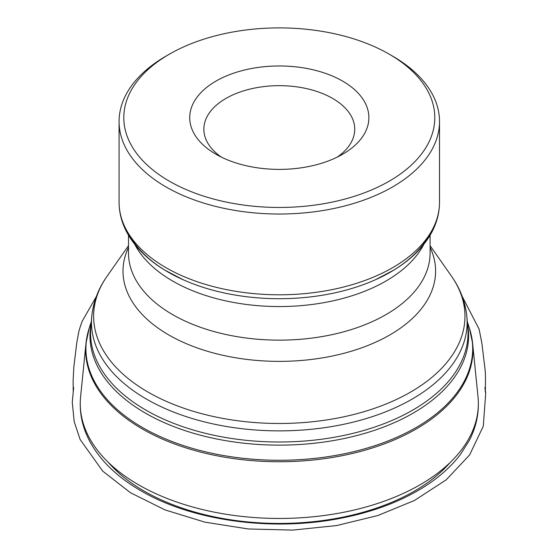 <?xml version="1.0" encoding="UTF-8"?>
<svg xmlns="http://www.w3.org/2000/svg" width="558" height="558" viewBox="0 0 558 558"><rect width="100%" height="100%" fill="white"/><g stroke="black" fill="none" stroke-linecap="round" stroke-linejoin="round"><path stroke-width="0.84" d="M215.96 154.245A89.573 51.713 0 0 0 342.64 154.245A89.573 51.713 0 0 0 342.64 81.112A89.573 51.713 0 0 0 215.96 81.112A89.573 51.713 0 0 0 215.96 154.245L215.96 154.245M169.339 181.162A155.501 89.782 0 0 0 389.254 181.162A155.501 89.782 0 0 0 389.261 54.196A155.501 89.782 0 0 0 169.339 54.196A155.501 89.782 0 0 0 169.339 181.162M167.7 55.158A160.216 92.502 0 0 0 166.005 56.121A160.216 92.502 0 0 0 119.084 121.525A160.216 92.502 0 0 0 166.012 186.93A160.216 92.502 0 0 0 340.61 206.983A160.216 92.502 0 0 0 439.516 121.525A160.216 92.502 0 0 0 392.588 56.121A160.216 92.502 0 0 0 390.9 55.158M221.386 157.133A75.435 43.552 180 0 1 203.858 129.219A75.435 43.552 180 0 1 279.3 85.667A75.435 43.552 180 0 1 354.735 129.219A75.435 43.552 180 0 1 337.213 157.133M450.236 462.415A191.073 110.317 180 0 1 144.187 491.124A191.073 110.317 180 0 1 108.357 462.415M138.551 484.79A199.046 114.92 0 0 0 360.782 508.38A199.046 114.92 0 0 0 478.011 396.857C479.455 411.944 476.511 426.549 469.194 440.66L460.434 454.456C451.01 466.83 438.637 477.808 423.313 487.385C400.435 501.565 373.428 511.756 342.277 517.957C273.49 531.948 192.733 521.242 140.867 490.74C117.208 477.097 100.126 460.538 89.622 441.071C82.145 426.835 79.131 412.097 80.589 396.857A199.046 114.92 0 0 0 138.551 484.79M471.412 335.846A193.654 111.809 180 0 1 472.626 343.435A193.654 111.809 180 0 1 358.578 451.938A193.654 111.809 180 0 1 142.367 428.983A193.654 111.809 180 0 1 85.974 343.435A193.654 111.809 180 0 1 87.188 335.846M91.219 322.657A193.382 111.649 0 0 0 89.224 328.055A193.382 111.649 0 0 0 142.555 427.567A193.382 111.649 0 0 0 369.508 447.376A193.382 111.649 0 0 0 469.376 328.055A193.382 111.649 0 0 0 467.381 322.657M467.499 324.059A189.301 109.291 180 0 1 279.3 445.131A189.301 109.291 180 0 1 91.093 324.059M91.47 322.329A188.744 108.97 0 0 0 90.787 327.623A188.744 108.97 0 0 0 279.3 442.006A188.744 108.97 0 0 0 467.806 327.623A188.744 108.97 0 0 0 467.13 322.329M462.101 297.498A187.83 108.44 180 0 1 466.9 317.042A187.83 108.44 180 0 1 355.467 421.555A187.83 108.44 180 0 1 146.482 399.11A187.83 108.44 180 0 1 91.7 317.042A187.83 108.44 180 0 1 96.499 297.498M430.092 247.396A156.296 90.236 180 0 1 357.748 349.182A156.296 90.236 180 0 1 168.781 334.946A156.296 90.236 180 0 1 128.507 247.396M128.507 245.701L107.22 276.022A185.674 107.199 0 0 0 148.01 392.086A185.674 107.199 0 0 0 381.867 405.645A185.674 107.199 0 0 0 451.373 276.022L430.092 245.701M128.507 235.26L128.507 253.088A150.793 87.055 0 0 0 172.673 314.642A150.793 87.055 0 0 0 337.004 333.517A150.793 87.055 0 0 0 430.092 253.088L430.092 235.26M423.808 244.362A150.793 87.055 180 0 1 172.673 281.058A150.793 87.055 180 0 1 134.785 244.362M429.73 234.123A157.077 90.689 180 0 1 375.492 279.718A157.077 90.689 180 0 1 183.108 279.718L164.401 269.891C147.27 259.365 134.75 246.838 126.84 232.295C121.714 222.663 119.126 212.661 119.084 202.296A160.216 92.502 0 0 0 166.012 267.701A160.216 92.502 0 0 0 340.61 287.754A160.216 92.502 0 0 0 439.516 202.296L439.516 121.525M183.108 279.718A157.077 90.689 180 0 1 168.23 272.151A157.077 90.689 180 0 1 128.87 234.123M91.303 321.645L89.224 328.055L85.974 343.435L80.589 396.857M467.297 321.645L469.376 328.055L472.626 343.435L478.011 396.857M107.22 276.022C98.25 288.744 93.074 302.422 91.7 317.042L90.787 327.623M451.373 276.022C460.35 288.744 465.525 302.422 466.9 317.042L467.806 327.623M119.084 202.296L119.084 121.525M375.492 279.718L394.192 269.891C411.33 259.365 423.85 246.838 431.759 232.295C436.886 222.663 439.474 212.661 439.516 202.296M169.339 54.196L166.005 56.121M389.261 54.196L392.588 56.121M462.254 296.521L479.085 329.06L481.861 343.072L484.839 367.743C485.997 376.155 485.223 385.494 485.383 392.309L484.93 387.412L485.725 393.013L483.298 426.193L469.592 454.951L446.198 479.852L414.42 500.491L377.773 515.557L336.586 525.566L292.748 530.1L248.289 528.977L204.842 522.142L164.91 509.866L130.342 492.658L102.728 471.133L80.15 439.537L74.2 421.709L72.275 402.311L73.663 387.461L73.217 392.26L73.126 380.521L73.802 367.408L76.732 343.135L78.769 331.794L80.164 327.065L82.165 321.269L96.346 296.521"/></g></svg>
